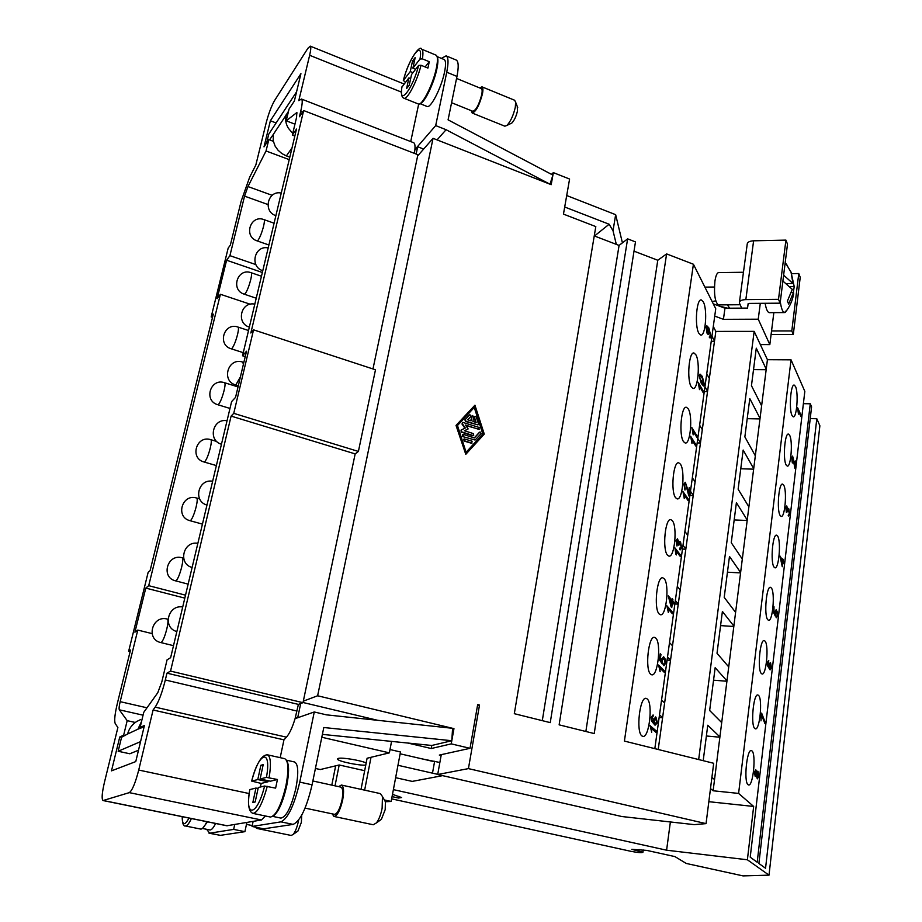 <?xml version="1.0" encoding="UTF-8"?>
<svg xmlns="http://www.w3.org/2000/svg" width="922" height="922" viewBox="0 0 922 922"><rect width="100%" height="100%" fill="white"/><g stroke="black" fill="none" stroke-linecap="round" stroke-linejoin="round"><path stroke-width="1.38" d="M140.409 719.679L136.71 721.488C132.042 724.485 129.011 728.657 127.605 734.004L137.908 729.198L141.515 721.569M365.746 765.133C358.935 765.675 338.72 761.468 337.613 759.267L338.293 758.403C341.808 757.239 360.502 760.281 366.172 762.943M332.197 813.861L333.995 816.454L373.249 824.752L376.395 822.92C378.896 819.635 380.809 814.771 382.123 808.317L382.457 796.562L380.417 793.623L341.394 785.037L338.616 786.627M379.657 820.592L381.385 819.347L385.189 809.654L385.408 801.817L384.393 799.996M333.995 816.454C337.325 815.866 340.23 810.311 342.696 799.8C344.183 791.18 343.745 786.27 341.394 785.037M305.078 808.11L334.479 814.345C337.36 813.838 339.884 809.032 342.016 799.916C343.307 792.459 342.938 788.195 340.898 787.123L312.869 780.98M273.396 815.889C278.479 812.109 282.904 802.175 286.661 786.097C289.151 773.247 289.185 764.845 286.788 760.881M272.751 816.396L280.933 818.102C286.373 816.938 291.364 806.946 295.927 788.103C298.74 772.74 298.279 764.038 294.544 761.975L286.442 760.177M260.35 787.019L261.203 783.423L251.671 781.095L257.78 779.563L268.002 781.775L268.221 780.727M257.78 779.563L260.857 765.283L263.208 764.626L260.119 778.975L266.446 777.384L277.441 779.493L275.62 788.126L264.591 786.028L258.287 787.515L255.175 801.979L252.847 802.463L255.947 788.056L258.068 788.517M255.947 788.056L249.804 789.589C247.407 803.765 248.467 811.706 252.985 813.4L270.469 817.042C276.012 815.82 281.175 805.402 285.935 785.798C288.909 769.824 288.494 760.788 284.702 758.679L267.403 754.807C270.688 756.374 271.264 764.004 269.132 777.684M298.636 820.038L298.394 821.295C297.068 827.334 295.351 831.69 293.231 834.364L291.248 835.47L256.604 828.382L255.578 827.172M301.725 815.163L301.356 822.401L297.921 831.079L296.861 831.828M258.079 827.691L256.604 828.382M207.473 821.825L202.702 828.21M215.61 823.484C213.339 828.002 211.438 830.157 209.882 829.95L202.425 828.452M206.862 821.698C204.407 826.815 202.356 829.27 200.696 829.074L185.357 825.974C186.959 826.17 188.975 823.692 191.396 818.552M292.747 133.413L288.356 128.227C285.82 123.905 285.036 119.606 285.981 115.308L288.517 111.239M285.981 115.308L273.327 134.382L273.189 140.686L275.125 146.137L278.052 150.24L281.901 153.582L286.385 155.91L292.032 147.843M479.694 87.924L481.952 86.829L514.626 100.244L515.652 102.261L515.294 107.309C513.393 115.457 510.592 121.508 506.893 125.45L504.841 126.187L472.214 113.037L471.246 110.652M517.242 106.387L517.473 110.951C516.216 116.356 514.349 120.379 511.883 123.006L510.753 123.56M481.952 86.829C483.047 87.429 483.209 89.78 482.448 93.871C479.371 105.362 475.959 111.746 472.214 113.037M437.189 56.945C438.238 58.72 438.146 62.638 436.913 68.712C434.066 83.118 424.431 103.068 420.271 103.448M437.097 56.599L444.116 59.504C445.856 60.495 446.018 64.609 444.588 71.87C441.534 87.532 430.609 108.831 426.99 106.433L419.983 103.633M456.563 78.428L481.296 88.581C482.241 89.1 482.39 91.14 481.722 94.689C479.06 104.635 476.109 110.179 472.848 111.297L451.596 102.722M405.403 82.335L403.375 80.421L410.255 71.57L412.975 72.665M410.255 71.57L412.537 60.967L415.188 57.544L412.895 68.17L419.994 59.054L422.403 58.881L429.272 61.705L427.923 68.09L421.043 65.266L418.634 65.439L411.535 74.498L409.241 85.216L406.602 88.547L408.907 77.874L410.659 78.589M403.329 80.479C409.345 57.533 420.536 44.533 421.573 49.143L436.002 55.124C437.777 56.127 437.904 60.403 436.406 67.94C433.202 84.225 421.93 106.41 418.254 103.956L403.848 98.193C407.132 100.302 417.067 81.436 421.043 65.266M712.153 301.586L715.76 300.826M727.435 304.825L729.625 308.202M727.735 308.213L719.195 306.058M718.676 304.894L718.319 304.894C714.976 301.967 713.847 294.072 714.919 281.222C715.806 275.471 717.097 272.601 718.803 272.601L743.455 272.255M785.095 263.404L787.088 265.156M703.302 301.886C707.658 309.435 705.549 336.691 700.708 335.066L698.864 333.291C694.404 326.065 696.525 298.186 701.377 299.961L703.302 301.886M695.833 354.728C700.397 361.931 698.069 390.064 693.033 388.404L691.293 386.848C686.625 379.979 688.953 351.19 694.001 353.022L695.833 354.728M688.192 408.78C692.964 415.615 690.417 444.704 685.173 442.986L683.536 441.65C678.661 435.172 681.22 405.415 686.475 407.305L688.192 408.78M680.367 464.1C685.357 470.52 682.58 500.634 677.128 498.871L675.607 497.742C670.501 491.691 673.302 460.885 678.765 462.832L680.367 464.1M672.357 520.723C677.589 526.692 674.547 557.914 668.876 556.104L667.493 555.171C662.134 549.581 665.211 517.645 670.893 519.651L672.357 520.723M664.163 578.693C669.649 584.179 666.306 616.588 660.417 614.732L659.172 613.971C653.56 608.9 656.937 575.754 662.826 577.829L664.163 578.693M655.773 638.07C661.512 643.026 657.859 676.702 651.739 674.8L650.655 674.213C644.766 669.695 648.477 635.258 654.585 637.379L655.773 638.07M647.163 698.911C653.191 703.267 649.192 738.315 642.841 736.378L641.931 735.94C635.742 732.033 639.81 696.191 646.149 698.38L647.163 698.911M795.502 386.502C798.683 392.714 796.769 418.242 793.208 416.825L792.033 415.534C788.783 409.599 790.707 383.552 794.268 385.108L795.502 386.502M789.67 435.334C792.989 441.235 790.926 467.535 787.25 466.094L786.132 464.976C782.743 459.352 784.818 432.51 788.506 434.101L789.67 435.334M783.723 485.179C787.181 490.746 784.968 517.876 781.153 516.412L780.116 515.444C776.578 510.189 778.813 482.494 782.628 484.119L783.723 485.179M777.649 536.085C781.257 541.283 778.871 569.3 774.918 567.802L773.961 566.995C770.262 562.12 772.694 533.515 776.635 535.186L777.649 536.085M771.449 588.086C775.218 592.881 772.636 621.843 768.545 620.322L767.68 619.653C763.819 615.193 766.436 585.631 770.515 587.326L771.449 588.086M765.11 641.193C769.052 645.561 766.263 675.538 762.033 673.994L761.261 673.463C757.227 669.441 760.051 638.842 764.269 640.583L765.11 641.193M758.633 695.476C762.748 699.372 759.751 730.431 755.372 728.853L754.703 728.449C750.485 724.911 753.528 693.217 757.896 694.992L758.633 695.476M752.018 750.946C756.317 754.334 753.078 786.547 748.56 784.956L747.996 784.657C743.581 781.637 746.878 748.768 751.372 750.577L752.018 750.946M472.905 421.446L476.132 422.495L474.519 417.482L475.003 416.341L476.294 417.067L478.449 423.74L477.953 424.892L465.841 421.17L465.299 419.498L469.874 414.681L471.004 416.341L467.8 419.81L471.05 420.847L472.444 415.511L473.781 416.744L472.905 421.446M475.614 422.322L474.139 417.747L474.623 416.606M477.919 424.904L465.46 421.435L464.918 419.764L469.471 414.958M470.727 420.743L472.099 415.764M472.099 441.212L471.741 443.113L464.434 440.797L464.227 438.907L472.099 441.212M471.914 443.367L464.054 441.05L463.87 439.149M457.485 425.515L474.6 407.063L483.209 433.743L466.14 452.437L457.485 425.515M466.094 452.299L482.817 433.997L474.254 407.443M456.413 425.169L474.945 405.196L484.269 434.089L465.783 454.339L456.033 425.422L474.945 405.196M456.033 425.422L465.783 454.339M462.994 436.313L463.351 434.423L474.404 437.938L480.039 431.911L481.146 433.582L475.153 440.001L462.613 436.567L462.395 434.677M474.288 437.892L479.336 432.383M475.095 440.036L462.613 436.567M473.147 435.53L461.553 431.83L461.254 429.975L465.322 428.015L462.418 423.832L462.752 422.368L479.175 427.462L478.818 429.341L465.472 425.065L468.157 428.926L464.411 430.735L473.505 433.64L473.712 435.53L472.767 435.783L461.173 432.095L461.058 430.113M464.895 428.223L462.037 424.097L462.429 422.599M479.348 429.352L465.817 425.549M464.504 430.77L468.157 428.926M473.678 435.541L472.767 435.783M542.297 720.647L619.077 245.425L627.617 238.856L550.25 722.629L514.315 713.686L595.808 226.593L563.457 214.111L569.589 179.041L553.35 172.621L551.195 184.677L433.052 138.323L417.643 155.933L372.972 368.961M233.75 413.344L231.099 416.099L170.547 671.101L166.951 673.152L165.326 679.987C162.168 692.572 158.791 701.619 155.173 707.128L153.087 709.998L138.726 770.043C135.373 783.02 132.226 790.557 129.299 792.632L103.057 800.55C101.489 799.213 101.95 793.116 104.451 782.271L117.889 727.504L115.262 723.62C114.098 720.935 114.812 714.147 117.394 703.232L130.509 650.033L128.642 651.324L148.142 572.343L150.079 570.672L213.316 314.148L211.184 316.949L228.16 248.145L230.35 245.068L241.195 201.065L249.643 177.243L255.843 164.992L266.239 122.591C268.694 113.314 271.471 105.961 274.583 100.533L307.867 48.324L310.23 46.135C311.117 46.711 310.921 49.753 309.642 55.285L298.786 100.671L301.448 99.034C302.67 99.818 302.428 103.932 300.71 111.378L299.431 116.76L303.661 110.548L250.842 333.003L253.55 329.834L233.75 413.344L358.404 451.434L355.166 453.901L303.315 701.146L317.629 695.776L433.052 138.323M317.629 695.776L453.958 728.634L451.238 743.87L470.024 748.318L477.677 704.569L479.521 705.03L477.492 705.595M470.024 748.318L439.321 755.083L441.119 755.51L437.696 774.515L621.808 816.523L694.266 824.637L706.056 823.623L468.422 768.614L479.521 705.03M706.056 823.623L713.686 763.289L624.413 741.081L693.413 264.245L715.749 308.755L654.827 748.652M585.862 731.492L657.778 260.258L666.606 253.907L693.413 264.245M666.606 253.907L594.229 733.566L559.135 724.842L635.477 241.898L627.617 238.856M364.663 770.711L339.192 764.983L335.666 765.836L331.793 785.129M392.495 794.349L401.577 797.542L398.523 798.049L398.857 796.297M398.523 798.049L392.069 796.631M391.643 798.867L631.074 851.352C638.116 852.677 642.069 852.977 642.934 852.239L631.801 849.335L646.771 850.395L674.939 856.607L686.256 863.453L743.063 875.9L769.006 875.151L747.385 859.777L666.594 850.199L393.383 789.635M416.133 154.043L417.666 146.748L414.865 149.986L414.381 153.363M417.666 146.748L423.647 149.064M551.483 174.35L553.35 172.621M703.878 383.587L702.08 377.755L700.201 375.703L699.752 378.343L701.4 382.077L703.256 384.082L703.878 383.587M700.075 375.703L699.752 378.343M699.833 378.343L703.256 384.082M703.521 386.018L701.296 383.448L699.153 375.266L700.144 374.182L702.276 376.383L704.385 384.486L703.521 386.018M699.982 374.171L702.195 376.383L704.304 384.486L703.498 386.018M697.124 436.094L696.928 437.443L692.814 430.828L693.217 434.815L691.823 427.566L697.124 436.094L691.811 427.67M692.814 430.828L693.125 434.665M696.859 437.328L697.032 436.094M688.457 493.063L689.218 487.531L689.852 488.453L688.815 495.932L685.714 484.131L684.458 484.903L684.977 490.055L683.905 484.062L685.323 482.287L687.72 489.375M685.184 482.275L687.639 489.375M684.919 489.951L685.253 488.718M685.23 483.854L684.378 484.891L685.161 488.718M688.746 495.829L689.771 488.453L689.207 487.634M678.846 542.182L680.517 541.836L681.704 547.979L679.629 549.627L679.745 548.094L681.151 547.253L680.321 543.358L678.915 544.211L678.857 545.305L677.393 540.338L676.564 541.306L676.967 545.997L675.987 540.592L677.474 538.805L678.846 542.182L677.347 538.805M679.733 541.398L681.623 547.979L680.148 549.892M676.909 545.893L677.29 544.741M677.301 540.338L676.483 541.306L677.197 544.729M679.802 543.081L678.776 545.167M669.211 598.655L671.216 605.385L671.815 601.674L669.211 598.655L671.297 605.397M673.752 603.91L672.23 598.712M674.028 602.562L673.832 604.002L672.461 602.423L671.746 607.575L671.101 606.826L668.277 595.866L672.023 600.222L672.242 598.632L672.887 599.381L672.668 600.971L673.947 602.55M672.023 600.222L668.266 595.946M671.677 607.483L672.461 602.423M661.8 661.558L661.742 658.873L663.656 656.775L665.442 659.437L665.707 663.333L663.529 665.569L663.69 663.932L665.119 662.734L664.036 658.711L662.33 659.933L662.319 664.047L659.414 659.783L660.256 653.71L660.959 654.436L660.279 659.299L661.8 661.558L660.198 659.288L660.878 654.424L660.244 653.79M663.656 656.775L665.35 659.426L665.626 663.321L663.875 665.719M662.25 663.944L662.607 662.734M663.517 658.469L662.238 659.933L662.515 662.722M656.844 722.341L655.392 718.595L654.067 719.99L655.035 723.597L656.844 722.341M655.3 718.584L653.975 719.978L655.288 723.747M653.272 715.069L651.866 719.391L653.836 722.836L653.444 719.102L655.934 717.155L657.455 722.836L655.012 725.165L651.508 721.05L651.243 717.27L653.041 714.988M655.461 716.936L657.374 722.825L655.104 725.176M653.836 722.836L651.866 719.391M652.396 716.648L651.785 719.391M653.041 716.613L653.191 715.057M656.222 730.892L656.015 732.414L651.232 728.38L651.704 732.229L650.068 725.672L656.222 730.892L650.056 725.741M651.232 728.38L651.612 732.149M655.934 732.345L656.141 730.881M664.543 670.939L664.336 672.415L659.691 667.828L660.152 671.712L658.562 665.004L664.543 670.939L658.55 665.073M659.691 667.828L660.06 671.619M664.255 672.345L664.451 670.928M672.668 612.381L672.461 613.833L667.954 608.716L668.404 612.623L666.86 605.777L672.668 612.381L666.848 605.858M667.954 608.716L668.312 612.519M672.392 613.741L672.576 612.381M680.597 555.182L680.401 556.6L676.022 550.976L676.46 554.917L675.78 554.064L674.962 547.933L680.597 555.182L674.95 548.025M676.022 550.976L676.368 554.802M680.332 556.508L680.517 555.182M688.354 499.286L688.158 500.669L683.905 494.584L684.32 498.548L682.879 491.426L688.354 499.286L682.868 491.53M683.905 494.584L684.228 498.41M688.089 500.577L688.273 499.286M695.926 444.669L695.741 446.018L691.604 439.471L692.007 443.459L690.613 436.221L695.926 444.669L690.59 436.337M691.604 439.471L691.926 443.309M695.672 445.902L695.845 444.658M703.336 391.262L703.152 392.588L699.13 385.603L699.521 389.614L698.173 382.261L703.336 391.262L698.15 382.376M699.13 385.603L699.441 389.453M703.083 392.461L703.256 391.262M706.943 327.137L706.367 327.748L707.278 332.208L708.108 332.854M706.448 327.748L708.061 332.842L708.73 332.127L707.9 327.921L707.07 327.137L706.367 327.748M708.926 329.696L709.225 333.476L708.234 334.502L707.151 333.522L705.918 326.941L706.932 325.881L708.857 327.932L711 336.807L710.032 337.971L709.352 337.44L709.467 336.092L710.505 335.839L708.926 329.696L709.145 333.476L708.315 334.513M706.759 325.869L708.776 327.932L710.908 336.807L710.078 337.982M794.695 465.841L795.271 460.942L795.698 461.807L794.914 468.411L792.885 457.738L792.021 458.361L792.332 462.982L791.652 457.589L792.597 456.067L794.222 462.51M792.597 456.067L794.142 462.51M792.275 462.844L792.528 461.807M792.528 457.473L792.447 461.807M794.856 468.284L795.248 461.069M780.611 558.594L781.902 564.748L782.363 561.475L780.611 558.594L781.971 564.748M783.642 563.584L782.663 558.905M783.861 562.432L783.712 563.699L782.801 562.19L782.259 566.719L780 556.047L782.513 560.196L782.674 558.79L783.112 559.516L783.781 562.42M782.513 560.196L779.989 556.162M782.202 566.604L782.801 562.19M771.161 667.493L770.135 664.001L769.294 665.119L769.916 668.427L771.161 667.493M770.054 663.99L769.213 665.119L770.147 668.611M768.798 660.682L767.819 664.382L769.109 667.632L768.879 664.278L770.585 662.791L771.564 667.989L770.054 669.856L767.553 665.811L767.404 662.434L768.579 660.567M770.181 662.526L771.484 667.977L770.112 669.868M769.109 667.632L767.819 664.382M768.187 661.996L767.738 664.382M768.602 662.019L768.718 660.671M756.247 773.731L755.671 771.195L754.876 772.44L755.325 774.929L756.247 773.731M755.614 771.195L754.795 772.429L755.429 774.999M758.426 775.828L757.677 772.636L756.674 774.203L757.273 777.304L758.426 775.828M757.619 772.624L756.593 774.192L757.342 777.361M756.639 772.336L757.999 771.276L758.852 776.255L757.319 778.848L756.259 775.506L755.176 776.393L754.438 772.037L755.786 769.72L756.639 772.336L755.717 769.72M757.769 771.161L758.771 776.243L757.308 778.848M756.259 775.506L755.349 776.485M760.984 720.854L761.411 713.132L764.822 723.378M761.814 713.593L765.064 722.064L764.891 723.459L761.699 715.449M774.976 613.833L774.964 611.447L776.209 609.73L777.465 612.266L777.615 615.758L776.117 617.556L777.223 615.17L776.52 611.505L775.356 612.438L775.31 616.092L773.374 612.047L773.996 606.734L773.961 611.701L774.976 613.833L773.881 611.689L773.984 606.837M776.105 609.719L777.396 612.266L777.546 615.746L776.405 617.728M775.252 615.977L775.517 614.951M776.105 611.24L775.275 612.438L775.437 614.951M787.688 509.036L788.829 508.829L789.601 514.384L788.16 515.709L789.22 513.692L788.69 510.177L787.665 511.825L786.685 507.307L786.374 512.321L785.751 507.446L786.731 505.936L787.688 509.036L786.731 505.936M788.345 508.402L789.52 514.384L788.552 515.997M786.316 512.183L786.604 511.214M786.616 507.296L786.524 511.214M788.298 509.901L787.595 511.652M801.137 415.43L800.999 416.629L798.222 410.567L798.464 414.139L797.565 407.628L801.137 415.43L797.553 407.755M798.222 410.567L798.383 413.966M800.93 416.502L801.057 415.43M810.231 418.611L816.8 418.726L765.548 868.27L758.898 863.465L811.591 406.821L810.265 403.778L757.193 862.231L750.22 857.183L804.825 391.354L791.041 359.834L738.603 793.416L753.666 806.45L747.385 859.777M816.8 418.726L819.877 425.757L769.006 875.151M245.229 356.641L242.521 355.777L246.508 351.213L235.548 397.382L231.606 401.6L170.639 657.674L167.078 659.818L161.799 681.946L157.766 692.733L143.751 712.326L140.098 727.481L144.443 725.453L135.764 761.584L111.481 770.861L119.756 737.001L123.652 735.18L127.19 720.658L119.33 709.813C118.846 708.776 119.134 706.068 120.171 701.665L137.781 630.083L134.912 632.169L145.78 588.086L148.707 585.677L185.518 595.174M250.288 304.248L220.404 294.279L217.143 298.613L226.605 260.235L229.912 255.659L255.89 264.602M226.605 260.235L262.355 272.486M152.061 633.598L137.781 630.083M145.78 588.086L184.815 598.124M229.912 255.659L244.56 196.132L247.96 186.555L266.043 150.978L268.821 139.602L264.003 146.875L270.377 120.77L300.929 73.668L294.36 101.051L289.047 109.073L286.212 120.817L296.838 112.565L296.538 117.52L292.343 135.096L296.504 129.057L242.521 355.777M148.707 585.677L220.404 294.279M253.55 329.834L375.485 369.78L358.404 451.434M355.166 453.901L231.099 416.099M211.184 316.949L212.521 317.387M128.642 651.324L130.106 651.67M303.661 110.548L417.897 154.723L417.643 155.933M303.315 701.146L302.992 702.679L170.547 671.101M294.959 124.159L286.212 120.817M294.844 136.041L292.343 135.096M135.269 722.468L127.19 720.658M265.363 815.982L261.468 819.981L226.824 825.766L103.057 800.55M302.992 702.679L298.394 704.396L166.951 673.152M141.769 727.861L140.098 727.481M121.543 737.393L119.756 737.001M125.254 735.537L123.652 735.18M289.22 159.621L266.043 150.978M273.315 141.297L268.821 139.602M276.116 122.96L270.377 120.77M418.692 104.048L410.728 141.573M301.448 99.034L413.609 142.703C414.831 143.256 415.257 145.572 414.9 149.641L414.865 149.986M298.394 704.396L295.075 718.664C292.401 727.458 289.531 733.624 286.442 737.174L283.964 739.847L153.087 709.998M283.964 739.847L280.184 757.665M441.373 58.363L446.11 55.862C448.415 57.164 448.622 62.615 446.744 72.216L435.691 125.599L414.9 149.641M253.135 821.398L252.052 826.458L280.945 821.859C287.998 818.506 294.268 805.263 299.754 782.121L314.275 711.968L295.075 718.664M295.224 718.146L297.806 717.235L300.687 703.544M206.632 829.293L209.663 833.2L233.658 829.385L234.718 824.51M594.252 235.917L619.077 245.425M634.013 251.153L657.778 260.258M803.385 403.675L810.265 403.778M719.863 737.22L706.379 735.987M703.198 760.685L707.762 725.234L719.909 736.932L721.707 722.606L709.652 710.505L715.161 667.689L726.962 680.909L728.726 666.894L717.016 653.295L722.399 611.436L733.866 626.107L735.595 612.392L724.208 597.364L729.475 556.45L740.62 572.493L742.314 559.066L731.25 542.689L736.401 502.663L747.235 520.02L748.883 506.881L738.13 489.202L743.167 450.051L753.7 468.664L755.325 455.802L744.861 436.878L749.793 398.569L760.039 418.381L761.618 405.784L751.453 385.684L756.282 348.182L766.24 369.146L767.427 359.707L791.041 359.834M710.482 788.61L713.121 790.776L714.538 779.574L711.911 777.35M714.538 779.574L719.909 736.932M726.916 681.243L713.559 680.194M721.707 722.606L726.962 680.909M733.82 626.476L720.578 625.612M728.726 666.894L733.866 626.107M740.573 572.908L727.446 572.205M735.595 612.392L740.62 572.493M747.177 520.481L734.177 519.939M742.314 559.066L747.235 520.02M753.643 469.16L740.758 468.768M748.883 506.881L753.7 468.664M759.97 418.911L747.212 418.68M755.325 455.802L760.039 418.381M698.669 759.555L754.161 331.367L767.427 359.707M766.17 369.71L753.516 369.618M761.618 405.784L766.24 369.146M658.216 749.494L709.341 378.493L706.736 373.813M662.595 717.765L659.149 717.466M659.507 714.884L662.607 717.639M670.513 660.313L667.09 660.06M667.505 657.063L670.524 660.164M664.635 702.933L661.547 700.086M678.246 604.152L674.869 603.945M675.342 600.556L678.269 603.991M672.507 645.792L669.51 642.599M685.818 549.235L682.464 549.074M682.983 545.305L685.841 549.051M680.206 589.93L677.29 586.415M693.217 495.54L689.898 495.414M690.474 491.288L693.24 495.333M687.731 535.313L684.908 531.487M700.455 442.998L697.17 442.917M697.793 438.446L700.49 442.791M695.096 481.895L692.341 477.769M707.543 391.596L704.281 391.562M704.95 386.756L707.577 391.366M702.299 429.629L699.625 425.226M709.341 378.493L715.841 331.401L754.161 331.367M714.469 341.29L711.242 341.29M711.957 336.173L714.504 341.048M713.294 326.48L715.841 331.401M566.707 195.533L615.654 214.676L622.419 242.855M786.835 283.584L793.001 283.515L790.995 271.944L794.211 286.569L793.369 292.389M783.619 275.182L793.001 283.515M790.246 286.615L794.211 286.569M792.701 298.094L793.508 292.389L788.644 304.076L787.411 301.079L792.286 289.347L782.893 281.049M791.479 292.401L793.508 292.389M769.663 312.662L769.19 312.662C767.507 312.224 766.147 309.089 765.11 303.292M787.123 309.896L784.415 312.581C782.651 312.062 781.28 308.478 780.3 301.84M748.134 303.661L748.042 304.387L749.217 303.407L780.127 303.177L778.514 299.327L745.84 299.604C741.542 299.8 739.386 300.906 739.352 302.912L741.714 308.132M771.541 330.952L791.802 330.929L793.3 334.49L771.092 334.49M791.814 273.638L798.775 273.534L791.802 330.929M798.775 273.534L800.227 277.315L793.3 334.49M739.479 301.967L747.177 244.411C747.223 242.279 749.367 241.068 753.608 240.803L785.924 240.112L778.514 299.327M785.924 240.112L787.492 244.18L780.127 303.177M760.35 344.574L769.824 344.598L773.846 312.639M713.282 303.834L724.957 308.236L747.546 308.086L748.042 304.387M714.446 287.019L704.892 287.122M769.824 344.598L758.241 319.196L760.293 303.326M724.957 308.236L723.436 319.335L714.734 316.085M758.241 319.196L723.436 319.335M616.322 244.376L613.026 230.765L615.654 214.676M613.026 230.765L609.142 224.242L564.702 207.012M594.483 236.009L609.142 224.242M429.272 61.705L425.134 66.937M412.895 68.17L415.626 69.288M412.537 60.967L414.289 61.682M408.907 77.874L401.9 87.106C400.874 93.514 401.519 97.202 403.848 98.193M437.074 139.902L446.075 129.714L435.691 125.599M446.744 72.216L456.966 76.422L448.08 119.848L552.912 175.099L549.996 184.216L446.075 129.714M289.808 157.189L286.385 155.91M273.327 134.382L269.524 139.879M296.561 91.877L268.763 134.139L266.619 142.91M286.074 114.927L287.503 115.469M456.966 76.422C458.822 66.833 458.568 61.371 456.206 60.045L446.11 55.862M246.889 822.447L244.895 831.667L220.393 835.355L209.017 833.188M233.658 829.385L244.895 831.667M322.389 734.385L431.784 745.472L451.792 740.723L323.795 727.516L312.074 784.806C306.646 807.891 300.342 821.087 293.161 824.395L263.669 828.832L252.052 826.458M261.203 783.423L268.002 781.775M260.857 765.283L262.966 765.756M260.119 778.975L270.388 781.199L277.441 779.493M389.994 749.54L400.482 751.972L391.159 801.449L385.361 801.737M391.55 741.392L389.372 752.859L367.094 758.241L361.032 789.359M371.013 757.285L364.639 790.154M384.37 799.962L391.159 801.449M339.192 764.983L335.02 785.832M321.801 737.254L389.372 752.859M335.666 765.836L320.28 769.547L315.428 768.464M442.618 775.644L412.203 781.395L395.642 777.684M437.72 774.353L397.97 765.283M434.631 761.284L432.499 773.155M140.559 741.622L118.166 751.257L121.577 737.243L127.605 734.004M118.166 751.257L129.818 753.781L138.496 750.22M137.908 729.198L144.132 726.755M434.562 761.768L400.136 753.804M314.275 711.968L326.388 714.838L452.587 728.299L451.792 740.723M431.784 745.472L431.231 748.526L407.858 743.051M451.238 743.87L431.231 748.526M303.038 702.506L377.709 720.312M298.613 717.431L297.806 717.235M422.103 758.887L439.863 762.494M441.119 755.51L441.281 754.657M468.422 768.614L437.696 774.515M708.834 801.691L753.666 806.45M666.594 850.199L670.375 821.963M713.121 790.776L738.603 793.416M453.958 728.634L452.541 728.991M421.573 49.143C423.025 49.892 423.302 53.13 422.403 58.881M275.862 215.656L275.862 215.656C262.643 211.576 267.783 189.967 281.268 193.067M238.302 385.799L235.767 385.004L240.412 376.891M257.088 240.873L258.172 240.089C260.154 237.012 261.963 232.356 263.6 226.109C264.499 222.202 264.637 220.035 264.003 219.62C250.461 214.238 243.224 236.597 257.088 240.873L268.901 244.998M244.307 294.199L245.298 293.53C247.269 290.626 249.078 285.981 250.738 279.608C251.694 275.471 251.844 273.177 251.164 272.728C237.427 267.472 230.235 290.061 244.307 294.199L256.224 298.209M231.226 348.804L232.137 348.251C234.073 345.496 235.894 340.875 237.588 334.375C238.591 329.995 238.74 327.564 238.026 327.08C224.081 321.939 216.935 344.793 231.226 348.804L243.258 352.665M217.823 404.723L218.652 404.274C220.565 401.704 222.386 397.094 224.104 390.467C225.175 385.811 225.337 383.229 224.576 382.722C210.412 377.709 203.313 400.851 217.823 404.723L229.981 408.446M204.096 462.003L204.834 461.645C206.724 459.26 208.545 454.684 210.308 447.919C211.438 442.975 211.599 440.232 210.804 439.69C196.421 434.827 189.367 458.292 204.096 462.003L216.37 465.575M190.047 520.7L190.681 520.434C192.537 518.245 194.369 513.692 196.167 506.789C197.354 501.545 197.527 498.629 196.686 498.041C182.072 493.316 175.076 517.15 190.047 520.7L202.437 524.122M175.629 580.872L176.183 580.687C178.004 578.705 179.836 574.176 181.669 567.122C182.925 561.556 183.109 558.455 182.222 557.822C167.378 553.258 160.416 577.495 175.629 580.872L188.146 584.133M160.854 642.576L161.315 642.45C163.102 640.686 164.934 636.192 166.801 628.988C168.138 623.065 168.334 619.768 167.401 619.088C152.314 614.686 145.399 639.384 160.854 642.576L173.497 645.665M638.842 850.879L639.038 849.473M243.362 364.49L242.843 362.15C228.183 356.872 220.738 380.913 235.767 385.004M146.99 707.796L120.171 701.665M267.887 204.523L244.56 196.132M297.091 112.968L296.4 112.703M143.06 715.184L119.33 709.813M272.151 195.326L247.96 186.555M261.468 819.981L129.299 792.632M249.182 793.554L138.726 770.043M227.25 825.778L103.368 800.527M401.427 92.096L309.642 55.285M302.6 112.115L300.71 111.378M296.976 711.046L165.326 679.987M286.442 737.174L155.173 707.128M753.608 240.803L745.84 299.604M403.375 80.421C408.942 57.694 423.578 38.39 419.994 59.054M418.634 65.439C412.722 89.227 398.189 107.298 402.015 86.668M209.663 833.2L220.393 835.355M189.01 818.068C184.607 826.008 182.326 825.547 182.176 816.673C182.326 823.369 183.397 826.469 185.357 825.974M299.754 782.121L312.074 784.806M280.945 821.859L293.161 824.395M249.85 789.497C244.284 818.552 257.1 816.569 264.591 786.028M266.446 777.384C271.806 747.673 258.725 751.983 251.671 781.095C256.362 763.658 261.629 754.888 267.403 754.807M252.985 813.4C257.699 812.697 262.47 803.673 267.288 786.328M382.457 796.562L385.408 801.817M297.921 831.079L293.231 834.364M246.474 824.383L252.236 825.57M517.703 107.586L515.652 102.261M643.245 849.98L642.934 852.239M168.011 619.238L167.401 619.088M183.628 558.19L182.222 557.822M199.659 498.883L196.686 498.041M216.762 441.465L210.804 439.69M238.037 386.929L224.576 382.722M248.537 330.514L238.026 327.08M261.456 276.243L251.164 272.728M274.088 223.205L264.003 219.62M182.706 606.976C167.862 604.371 162.226 627.882 176.863 631.547M197.861 543.323C183.224 540.626 177.692 563.757 192.11 567.479M212.636 481.261C198.207 478.495 192.767 501.28 206.977 505.06M227.043 420.755C212.809 417.908 207.462 440.393 221.453 444.243M243.834 362.473L242.843 362.15M254.818 304.145C240.953 301.16 235.732 323.161 249.343 327.114M268.198 247.937C254.518 244.895 249.355 266.7 262.77 270.711M404.101 84.006L310.23 46.135M791.26 272.624L786.063 263.784M784.415 312.581L769.19 312.662M740.124 304.733L718.319 304.894M785.141 312.5C789.647 306.957 792.505 300.687 793.692 293.657M511.883 123.006L506.893 125.45M381.385 819.347L376.395 822.92M337.74 758.622L337.613 759.267"/></g></svg>
